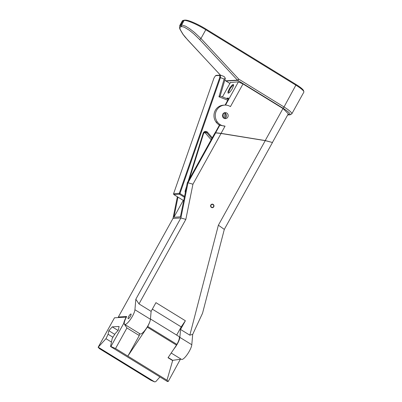 <?xml version="1.0" encoding="UTF-8"?>
<svg xmlns="http://www.w3.org/2000/svg" width="402" height="402" viewBox="0 0 402 402"><rect width="100%" height="100%" fill="white"/><g stroke="black" fill="none" stroke-linecap="round" stroke-linejoin="round"><path stroke-width="0.6" d="M225.653 80.732A1.367 0.276 -43 0 0 225.668 80.807A1.367 0.276 -43 0 0 225.743 80.827A1.367 1.301 86.6 0 0 226.019 81.053L237.713 80.355A1.367 1.301 -93.4 0 1 237.436 80.129A1.367 0.276 -43 0 0 238.783 79.149L200.95 38.507A1.367 0.276 137 0 1 199.603 39.486L237.436 80.129L225.743 80.827L224.874 79.897M179.709 25.648L182.357 20.859A19.165 3.251 29 0 1 182.88 20.512A19.165 3.251 29 0 1 183.332 20.442L184.166 20.391A19.165 3.251 29 0 1 205.804 29.753L200.95 38.507L194.538 32.502L189.729 28.763L185.523 26.155L181.654 24.929A1.367 1.301 86.6 0 0 181.85 26.577L184.337 27.21L189.302 30.225L193.719 33.778L199.603 39.486M205.945 29.06L205.804 29.753L296.048 85.259A13.688 2.322 29 0 1 303.862 91.696L303.535 90.616A12.869 2.181 -151 0 0 296.194 84.566L205.945 29.06A18.341 3.11 -151 0 0 185.237 20.1L184.166 20.391L181.654 24.929L179.764 25.537M187.829 40.16A1.367 0.276 -43 0 0 187.834 40.165A1.367 0.276 -43 0 0 187.905 40.185L183.101 34.411L180.317 29.718L179.88 28.08L180.116 27.029L181.85 26.577M287.802 114.731L289.334 114.64A1.367 1.301 86.6 0 0 290.068 114.826L291.812 113.856A13.688 2.322 -151 0 0 284.018 106.972A1.367 0.347 -58.4 0 1 282.943 108.173L237.713 80.355A1.367 0.347 -58.4 0 0 238.783 79.149L284.018 106.972L296.194 84.566M225.909 80.978A1.367 0.347 -58.4 0 0 225.954 81.038A1.367 0.347 -58.4 0 0 226.019 81.053L229.909 83.445M230.416 82.536L238.155 81.837L242.969 83.917L283.134 108.62L288.51 114.057L288.164 114.078M185.237 20.1L184.402 20.15A18.341 3.11 -151 0 0 183.97 20.216L182.88 20.512M303.862 91.696A13.688 2.322 29 0 1 303.847 92.143L291.812 113.856M228.914 92.962L228.793 91.591L230.346 88.319L232.567 85.606L233.622 85.254M228.331 93.204L229.994 92.008L232.06 89.154L233.552 85.711L233.602 84.812L233.175 84.46L232.271 84.922L229.788 87.948L228.034 91.631L227.944 92.942L228.331 93.204M238.371 81.928L225.532 105.088M222.452 96.897L230.547 82.294M225.08 105.088L227.396 100.902L228.492 98.058L226.999 98.148L226.758 98.58M282.983 108.525L265.225 140.554L221.05 133.363L225.05 126.138A10.532 10.03 -93.5 0 1 217.366 122.002A10.532 10.03 86.5 0 1 216.165 111.218A10.532 10.03 86.5 0 1 224.668 105.103A10.532 10.03 86.5 0 1 230.441 106.605L243.004 83.938M226.743 113.017A3.01 2.869 -93.5 0 1 225.487 118.62A3.01 2.869 -93.5 0 1 222.442 115.786A3.01 2.869 -93.5 0 1 226.743 113.017M225.05 126.138L219.768 125.213A10.532 10.03 -93.5 0 1 214.14 113.686A10.532 10.03 -93.5 0 1 223.361 105.183L224.668 105.103M224.271 112.801A3.01 2.869 -93.5 0 1 224.617 118.535M219.452 125.052L215.165 132.791L215.633 132.76L219.819 125.208A10.04 9.558 -93.5 0 1 219.015 124.766A10.532 10.03 -93.5 0 1 216.11 122.077L217.366 122.002M215.165 132.791L215.859 132.901M265.225 140.554L272.219 142.439M221.05 133.363L215.633 132.76M222.602 114.58A4.382 4.171 -93.5 0 1 222.748 116.967M226.999 98.148L228.18 98.872M272.455 142.424L288.299 113.841M215.648 132.876L214.959 132.921L187.302 182.809L187.99 182.769L180.885 217.954L135.836 299.229L138.992 303.902L185.835 219.397L192.94 184.211L221.06 133.479L215.648 132.876L187.99 182.769L192.94 184.211M171.192 353.026L181.513 359.378A9.447 2.402 -58.4 0 0 187.302 354.428A9.447 2.402 -58.4 0 0 191.799 344.725L192.699 334.374L202.553 313.213L224.306 229.401L272.476 142.504L265.25 140.645L221.06 133.479M118.846 317.535L118.339 317.022L126.705 316.525A9.447 2.402 -58.4 0 0 124.64 324.394L140.142 333.931A9.447 2.402 121.6 0 0 145.931 328.982A9.447 2.402 121.6 0 0 150.428 319.278L151.117 311.359L138.992 303.902M151.117 311.359L155.941 302.656L185.372 320.756L180.548 329.459L179.86 337.384L191.799 344.725M265.25 140.645L218.381 225.2L189.834 335.173L180.548 329.459M211.568 207.206A1.507 1.432 -93.4 0 1 212.196 204.407A1.507 1.432 -93.4 0 1 213.718 205.824A1.507 1.432 -93.4 0 1 211.568 207.206M187.302 182.809L180.428 216.854L173.91 217.241L183.257 200.382M183.277 200.392L182.94 201.01L183.634 200.965M173.91 217.241L177.97 197.131M192.699 334.374L189.834 335.173M218.381 225.2L224.306 229.401M124.64 324.394A9.447 2.402 -58.4 0 0 130.424 319.444A9.447 2.402 -58.4 0 0 134.926 309.746L135.836 299.229M173.875 349.036A9.447 2.402 -58.4 0 0 179.86 337.384M130.419 316.299A2.739 0.698 -58.4 0 0 131.022 314.017A2.739 0.698 -58.4 0 0 128.992 315.987A2.739 0.698 -58.4 0 0 128.153 318.68A2.739 0.698 -58.4 0 0 130.419 316.299M176.664 335.092L181.207 326.901L152.343 309.148M181.207 326.901L185.372 320.756M185.835 219.397L180.885 217.954L172.991 218.427L177.367 196.759M118.339 317.022L172.991 218.427M173.86 193.94L173.835 194.573L179.483 194.231L179.93 193.573L220.457 77.626L220.517 75.109L219.778 75.435L219.723 77.656L220.457 77.626L224.16 79.073L225.351 78.269L220.145 95.998L218.954 96.802L227.668 100.204M219.723 77.656L179.302 193.302L173.563 193.784L213.99 78.003L215.517 75.697L216.115 75.375L220.517 75.109L224.095 76.506L225.351 78.264M215.517 75.697L219.778 75.435M173.548 193.769L173.835 194.573L173.563 193.669M184.553 196.417L179.96 193.483M224.16 79.073L218.954 96.802M224.13 112.861A3.01 2.869 -93.5 0 1 223.773 118.153M211.156 139.775L205.221 132.861A2.055 1.955 86.5 0 0 204.497 132.328M223.321 113.424A3.01 2.869 -93.5 0 1 223.216 117.67M228.09 99.098L220.145 95.998M98.138 347.283L114.485 317.796L126.213 317.098A9.447 2.402 -58.4 0 0 123.781 323.283L110.902 346.519L115.535 348.524L166.996 380.222L168.237 381.473L167.418 381.523L110.545 346.539L112.223 338.333L115.057 333.836L118.329 330.142L119.098 326.459L112.233 326.871L108.826 330.71L108.088 334.253L105.967 338.695L98.138 347.283L99.565 348.725L150.79 380.232L154.649 381.9L155.76 381.644L159.951 376.93M127.876 356.122L139.283 335.544L139.459 333.514M105.967 338.695L111.46 342.067M98.339 347.268L154.649 381.9M110.902 346.519L110.545 346.539M168.237 381.473L180.604 358.82M108.826 330.71L114.736 334.348M118.057 330.454L112.233 326.871M108.088 334.253L112.922 337.223M180.568 359.227L172.709 360.338L166.996 380.222M168.157 357.534L172.709 360.338M149.589 322.344A9.447 2.402 121.6 0 1 147.705 326.429L147.298 327.163L176.503 345.127L168.031 357.725L172.599 360.534M147.298 327.163L128.137 355.654M150.454 318.972L178.98 336.519A9.447 2.402 -58.4 0 1 176.91 344.388L176.503 345.127M115.535 348.524L126.937 327.962L139.283 335.544M126.937 327.962L123.781 323.283M211.437 207.442A1.779 1.693 86.6 0 0 213.98 205.809A1.779 1.693 86.6 0 0 210.638 205.492A1.779 1.693 86.6 0 0 211.437 207.442M184.402 20.15L183.332 20.442L180.82 24.979A1.367 1.301 86.6 0 0 181.016 26.627M220.427 75.114L187.905 40.185M282.943 108.173A12.321 2.09 29 0 1 289.334 114.64M150.428 319.278L134.926 309.746M179.212 193.442L179.483 194.231L184.387 197.246M186.573 186.417L185.257 190.638A2.739 2.608 86.5 0 0 185.332 192.558M212.276 137.76L207.578 132.288A2.739 2.608 86.5 0 0 203.171 133.248L188.211 181.171M183.704 200.643L173.835 194.573M203.593 133.439A2.055 1.955 -93.5 0 1 206.889 132.76L211.844 138.534M207.578 132.288L206.889 132.76L205.221 132.861M203.171 133.248L203.578 133.479M185.257 190.638L185.684 190.824M176.91 344.388L147.705 326.429M179.769 25.542L179.614 28.18L180.016 29.356L182.85 34.165L185.046 36.994L220.376 75.119M224.864 79.938L225.668 80.807A1.367 1.367 0 0 0 225.954 81.038L229.899 83.465M287.671 114.972L290.068 114.826M183.699 200.653L173.8 194.568M189.382 179.056L203.613 133.464L205.316 132.077"/></g></svg>
